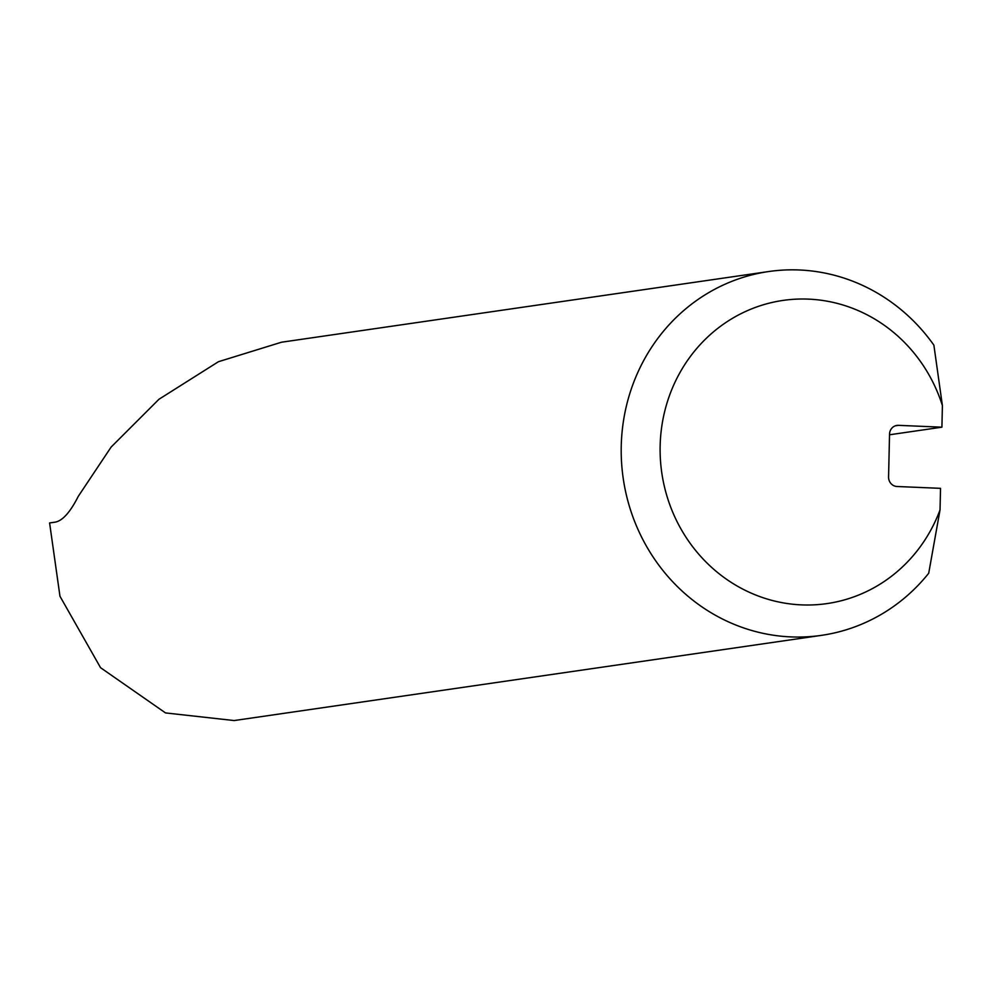 <?xml version="1.0" encoding="UTF-8"?>
<svg xmlns="http://www.w3.org/2000/svg" width="992" height="992" viewBox="0 0 992 992"><rect width="100%" height="100%" fill="white"/><g stroke="black" fill="none" stroke-linecap="round" stroke-linejoin="round"><path stroke-width="1.49" d="M821.5 635.351L234.162 720.552L165.528 712.926L100.552 667.69L59.966 596.266L49.6 522.945L55.254 522.127C62.62 520.726 70.283 512.132 78.269 496.36L111.166 447.02L158.943 399.28L218.438 361.708L281.517 342.215L768.713 271.535A183.818 173.687 81.7 0 0 623.212 478.38A183.818 173.687 81.7 0 0 821.5 635.351A183.818 173.687 81.7 0 0 928.71 573.24L940.032 509.913L940.528 488.337L897.053 486.502A9.188 8.68 81.7 0 1 888.572 476.954L889.539 434.149A9.188 8.68 81.7 0 1 898.442 425.345L941.916 427.18L942.4 405.592L933.881 345.154A183.818 173.687 81.7 0 0 768.713 271.535M889.526 434.781L941.916 427.18M940.032 509.913A153.177 144.745 -98.3 0 1 715.765 571.008A153.177 144.745 -98.3 0 1 721.333 325.686A153.177 144.745 -98.3 0 1 942.4 405.592M895.429 425.779L898.442 425.345"/></g></svg>
